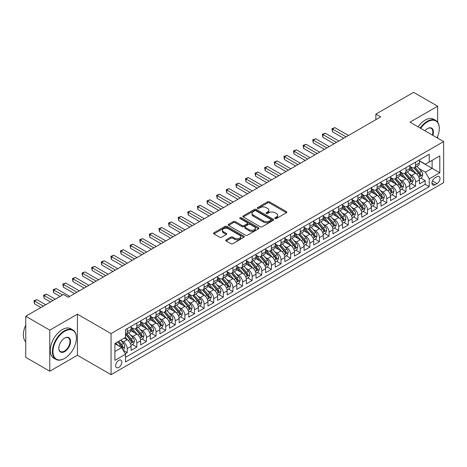 <?xml version="1.0" encoding="UTF-8"?>
<svg xmlns="http://www.w3.org/2000/svg" width="467" height="467" viewBox="0 0 467 467"><rect width="100%" height="100%" fill="white"/><g stroke="black" fill="none" stroke-linecap="round" stroke-linejoin="round"><path stroke-width="0.7" d="M275.075 218.515A0.934 0.537 0 0 0 276.4 218.515L286.423 212.73A1.337 0.771 0 0 0 286.814 212.187A1.337 0.771 0 0 0 286.423 211.639L269.441 201.837A1.337 0.771 0 0 0 267.55 201.837L257.527 207.622A0.934 0.537 0 0 0 257.253 208.002A0.934 0.537 0 0 0 257.527 208.387A0.934 0.537 0 0 0 258.846 208.387L260.142 207.634A4.267 2.463 0 0 1 266.184 207.634L267.597 208.451A4.267 2.463 0 0 1 268.852 210.197A4.267 2.463 0 0 1 267.597 211.942L266.301 212.689A0.934 0.537 0 0 0 266.027 213.069A0.934 0.537 0 0 0 266.301 213.454A0.934 0.537 0 0 0 267.62 213.454L268.922 212.701A4.267 2.463 0 0 1 274.958 212.701L276.376 213.518A4.267 2.463 0 0 1 277.626 215.264A4.267 2.463 0 0 1 276.376 217.009L275.075 217.756A0.934 0.537 0 0 0 274.8 218.136A0.934 0.537 0 0 0 275.075 218.515L275.075 217.756M118.752 367.453A4.349 2.51 120 0 0 121.595 363.624A4.349 2.51 120 0 0 120.93 360.133A4.349 2.51 120 0 0 118.752 360.349A4.349 2.51 120 0 0 115.909 364.184A4.349 2.51 120 0 0 116.575 367.669A4.349 2.51 120 0 0 118.752 367.453M226.133 239.857A1.337 0.771 0 0 0 225.742 240.4A1.337 0.771 0 0 0 226.133 240.949L230.896 243.698A1.337 0.771 0 0 0 232.782 243.698L243.914 237.271A1.337 0.771 0 0 0 244.305 236.728A1.337 0.771 0 0 0 243.914 236.179L226.933 226.378A1.337 0.771 0 0 0 225.047 226.378L213.915 232.805A1.337 0.771 0 0 0 213.524 233.348A1.337 0.771 0 0 0 213.915 233.891L219.671 237.218A1.337 0.771 0 0 0 221.556 237.218L226.32 234.463A1.337 0.771 0 0 0 226.711 233.92A1.337 0.771 0 0 0 226.32 233.377L223.465 231.725A3.567 2.061 0 0 1 222.42 230.272A3.567 2.061 0 0 1 224.621 228.369A3.567 2.061 0 0 1 228.515 228.812L239.694 235.269A3.567 2.061 0 0 1 240.738 236.728A3.567 2.061 0 0 1 238.538 238.631A3.567 2.061 0 0 1 234.644 238.182L232.782 237.108A1.337 0.771 0 0 0 230.896 237.108L226.133 239.857L226.133 240.949M77.417 314.18L49.782 330.134L25.755 316.258L25.755 357.325L49.782 371.201L77.417 355.247L111.064 374.668L111.064 333.601L77.417 314.18L77.417 355.247M437.643 122.196L437.643 106.207L410.008 122.161L443.65 141.583L111.064 333.601M437.643 106.207L413.61 92.332L375.882 114.111L375.882 119.663M25.755 316.258L63.483 294.479L68.287 297.251L380.687 116.89L375.882 114.111M260.242 226.758A1.337 0.771 0 0 0 262.127 226.758L273.259 220.331A1.337 0.771 0 0 0 273.65 219.782A1.337 0.771 0 0 0 273.259 219.239L256.278 209.432A1.337 0.771 0 0 0 254.392 209.432L243.254 215.865A1.337 0.771 0 0 0 242.863 216.408A1.337 0.771 0 0 0 243.254 216.951L260.242 226.758M240.377 218.719A0.934 0.537 0 0 1 241.322 218.854L241.322 217.739L258.59 227.709A1.337 0.771 0 0 1 258.981 228.258A1.337 0.771 0 0 1 258.59 228.801L247.457 235.228A1.337 0.771 0 0 1 245.566 235.228L228.585 225.421L228.585 224.335A1.337 0.771 0 0 0 228.194 224.878A1.337 0.771 0 0 0 228.585 225.421M228.585 224.335L233.348 221.58A1.337 0.771 0 0 1 235.234 221.58L242.122 225.561A1.337 0.771 0 0 0 244.013 225.561L247.171 223.734A1.337 0.771 0 0 0 247.563 223.191A1.337 0.771 0 0 0 247.171 222.642L240.003 218.503A0.934 0.537 0 0 1 239.729 218.124A0.934 0.537 0 0 1 240.307 217.622A0.934 0.537 0 0 1 241.322 217.739M125.214 353.788L127.211 352.638L123.224 350.332M120.953 340.531L123.364 341.926A5.435 3.141 60 0 1 127.211 348.586L131.058 346.368L131.058 350.419L136.825 347.086L132.453 344.564M130.567 334.985L132.978 336.374A5.435 3.141 60 0 1 136.825 343.035L140.666 340.817L140.666 344.868L146.434 341.54L142.061 339.013M140.176 329.433L142.593 330.829A5.435 3.141 60 0 1 146.434 337.489L150.281 335.265L150.281 339.316L156.048 335.989L151.676 333.461M149.79 323.882L152.201 325.277A5.435 3.141 60 0 1 156.048 331.938L159.895 329.72L159.895 333.771L165.662 330.438L161.284 327.916M159.405 318.336L161.815 319.726A5.435 3.141 60 0 1 165.662 326.386L169.503 324.168L169.503 328.219L175.271 324.886L170.899 322.364M169.013 312.785L171.43 314.18A5.435 3.141 60 0 1 175.271 320.835L179.118 318.617L179.118 322.668L184.885 319.34L180.513 316.813M178.627 307.233L181.038 308.629A5.435 3.141 60 0 1 184.885 315.289L188.732 313.071L188.732 317.122L194.5 313.789L190.122 311.267M188.242 301.688L190.653 303.077A5.435 3.141 60 0 1 194.5 309.738L198.341 307.519L198.341 311.571L204.108 308.238L199.736 305.716M197.85 296.136L200.267 297.532A5.435 3.141 60 0 1 204.108 304.186L207.955 301.968L207.955 306.019L213.723 302.692L209.35 300.164M207.465 290.585L209.876 291.98A5.435 3.141 60 0 1 213.723 298.641L217.569 296.417L217.569 300.468L223.337 297.14L218.959 294.613M217.079 285.039L219.49 286.429A5.435 3.141 60 0 1 223.337 293.089L227.178 290.871L227.178 294.922L232.945 291.589L228.573 289.067M226.688 279.488L229.104 280.883A5.435 3.141 60 0 1 232.945 287.538L236.792 285.319L236.792 289.371L242.56 286.043L238.188 283.516M236.302 273.936L238.713 275.332A5.435 3.141 60 0 1 242.56 281.992L246.407 279.768L246.407 283.819L252.174 280.492L247.796 277.964M245.916 268.385L248.327 269.78A5.435 3.141 60 0 1 252.174 276.441L256.015 274.222L256.015 278.274L261.783 274.94L257.41 272.419M255.525 262.839L257.942 264.229A5.435 3.141 60 0 1 261.783 270.889L265.63 268.671L265.63 272.722L271.397 269.395L267.025 266.867M265.139 257.288L267.55 258.683A5.435 3.141 60 0 1 271.397 265.344L275.244 263.119L275.244 267.171L281.011 263.843L276.633 261.316M274.748 251.736L277.164 253.132A5.435 3.141 60 0 1 281.011 259.792L284.852 257.574L284.852 261.625L290.62 258.292L286.248 255.77M284.362 246.191L286.779 247.58A5.435 3.141 60 0 1 290.62 254.241L294.467 252.022L294.467 256.074L300.234 252.746L295.862 250.219M293.976 240.639L296.387 242.034A5.435 3.141 60 0 1 300.234 248.695L304.081 246.471L304.081 250.522L309.849 247.195L305.471 244.667M303.585 235.088L306.002 236.483A5.435 3.141 60 0 1 309.849 243.144L313.69 240.925L313.69 244.977L319.457 241.643L315.085 239.122M313.199 229.542L315.616 230.931A5.435 3.141 60 0 1 319.457 237.592L323.304 235.374L323.304 239.425L329.072 236.092L324.699 233.57M322.814 223.991L325.225 225.386A5.435 3.141 60 0 1 329.072 232.041L332.918 229.822L332.918 233.874L338.686 230.546L334.308 228.019M332.422 218.439L334.839 219.834A5.435 3.141 60 0 1 338.686 226.495L342.527 224.277L342.527 228.328L348.294 224.995L343.922 222.473M342.037 212.894L344.453 214.283A5.435 3.141 60 0 1 348.294 220.944L352.141 218.725L352.141 222.777L357.909 219.443L353.537 216.922M351.651 207.342L354.062 208.737A5.435 3.141 60 0 1 357.909 215.392L361.75 213.174L361.75 217.225L367.517 213.898L363.145 211.37M361.26 201.791L363.676 203.186A5.435 3.141 60 0 1 367.517 209.846L371.364 207.622L371.364 211.674L377.132 208.346L372.759 205.819M370.874 196.239L373.285 197.634A5.435 3.141 60 0 1 377.132 204.295L380.979 202.077L380.979 206.128L386.746 202.795L382.374 200.273M380.488 190.694L382.899 192.089A5.435 3.141 60 0 1 386.746 198.744L390.587 196.525L390.587 200.577L396.355 197.249L391.982 194.721M390.097 185.142L392.513 186.537A5.435 3.141 60 0 1 396.355 193.198L400.201 190.974L400.201 195.025L405.969 191.698L401.597 189.17M399.711 179.591L402.122 180.986A5.435 3.141 60 0 1 405.969 187.646L409.816 185.428L409.816 189.479L415.583 186.146L415.583 182.095A5.435 3.141 -120 0 0 411.736 175.434L409.326 174.045M411.211 183.624L415.583 186.146M131.058 346.368A5.435 3.141 -120 0 0 127.211 339.707L124.327 338.044M140.666 340.817A5.435 3.141 -120 0 0 136.825 334.156L130.877 330.724M150.281 335.265A5.435 3.141 -120 0 0 146.434 328.605L140.491 325.172M159.895 329.72A5.435 3.141 -120 0 0 156.048 323.059L150.105 319.626M169.503 324.168A5.435 3.141 -120 0 0 165.662 317.507L159.714 314.075M179.118 318.617A5.435 3.141 -120 0 0 175.271 311.956L169.328 308.524M188.732 313.071A5.435 3.141 -120 0 0 184.885 306.41L178.943 302.978M198.341 307.519A5.435 3.141 -120 0 0 194.5 300.859L188.551 297.426M207.955 301.968A5.435 3.141 -120 0 0 204.108 295.307L198.166 291.875M217.569 296.417A5.435 3.141 -120 0 0 213.723 289.762L207.78 286.329M227.178 290.871A5.435 3.141 -120 0 0 223.337 284.21L217.388 280.778M236.792 285.319A5.435 3.141 -120 0 0 232.945 278.659L227.003 275.226M246.407 279.768A5.435 3.141 -120 0 0 242.56 273.113L236.617 269.681M256.015 274.222A5.435 3.141 -120 0 0 252.174 267.562L246.226 264.129M265.63 268.671A5.435 3.141 -120 0 0 261.783 262.01L255.84 258.578M275.244 263.119A5.435 3.141 -120 0 0 271.397 256.459L265.454 253.032M284.852 257.574A5.435 3.141 -120 0 0 281.011 250.913L275.063 247.481M294.467 252.022A5.435 3.141 -120 0 0 290.62 245.362L284.677 241.929M304.081 246.471A5.435 3.141 -120 0 0 300.234 239.81L294.292 236.378M313.69 240.925A5.435 3.141 -120 0 0 309.849 234.265L303.9 230.832M323.304 235.374A5.435 3.141 -120 0 0 319.457 228.713L313.515 225.281M332.918 229.822A5.435 3.141 -120 0 0 329.072 223.162L323.129 219.729M342.527 224.277A5.435 3.141 -120 0 0 338.686 217.616L332.738 214.184M352.141 218.725A5.435 3.141 -120 0 0 348.294 212.065L342.352 208.632M361.75 213.174A5.435 3.141 -120 0 0 357.909 206.513L351.96 203.081M371.364 207.622A5.435 3.141 -120 0 0 367.517 200.968L361.575 197.535M380.979 202.077A5.435 3.141 -120 0 0 377.132 195.416L371.189 191.984M390.587 196.525A5.435 3.141 -120 0 0 386.746 189.865L380.798 186.432M400.201 190.974A5.435 3.141 -120 0 0 396.355 184.319L390.412 180.887M409.816 185.428A5.435 3.141 -120 0 0 405.969 178.768L400.026 175.335M437.019 176.713L434.905 177.933A4.215 2.434 120 0 0 432.15 181.645A4.215 2.434 120 0 0 432.798 185.025A4.215 2.434 120 0 0 434.905 184.815L437.019 183.595A4.215 2.434 120 0 0 439.768 179.883A4.215 2.434 120 0 0 439.126 176.503A4.215 2.434 120 0 0 437.019 176.713M111.064 374.668L443.65 182.65L443.65 141.583M114.905 351.47L121.636 347.588L125.483 354.249L125.483 362.018L429.231 186.648L429.231 178.879L425.384 172.218L418.934 168.494M125.483 354.249L114.905 360.349L114.905 343.478L125.483 337.372L125.483 329.603L429.231 154.238L429.231 162.008L439.803 155.902L439.803 172.772L429.231 178.879M131.058 327.274L132.978 328.383A5.435 3.141 60 0 0 135.699 328.657L139.545 326.433A5.435 3.141 -120 0 0 140.666 323.946L140.666 320.835M140.666 321.728L142.593 322.837A5.435 3.141 60 0 0 145.307 323.106L149.154 320.887A5.435 3.141 -120 0 0 150.281 318.395L150.281 315.289M150.281 316.177L152.201 317.286A5.435 3.141 60 0 0 154.921 317.554L158.768 315.336A5.435 3.141 -120 0 0 159.895 312.843L159.895 309.738M159.895 310.625L161.815 311.734A5.435 3.141 60 0 0 164.536 312.003L168.377 309.784A5.435 3.141 -120 0 0 169.503 307.298L169.503 304.186M169.503 305.074L171.43 306.189A5.435 3.141 60 0 0 174.144 306.457L177.991 304.233A5.435 3.141 -120 0 0 179.118 301.746L179.118 298.641M179.118 299.528L181.038 300.637A5.435 3.141 60 0 0 183.759 300.906L187.606 298.687A5.435 3.141 -120 0 0 188.732 296.195L188.732 293.089M188.732 293.976L190.653 295.086A5.435 3.141 60 0 0 193.373 295.354L197.214 293.136A5.435 3.141 -120 0 0 198.341 290.649L198.341 287.538M198.341 288.425L200.267 289.54A5.435 3.141 60 0 0 202.982 289.809L206.828 287.584A5.435 3.141 -120 0 0 207.955 285.098L207.955 281.992M207.955 282.879L209.876 283.989A5.435 3.141 60 0 0 212.596 284.257L216.443 282.039A5.435 3.141 -120 0 0 217.569 279.546L217.569 276.441M217.569 277.328L219.49 278.437A5.435 3.141 60 0 0 222.21 278.706L226.051 276.487A5.435 3.141 -120 0 0 227.178 274.001L227.178 270.889M227.178 271.776L229.104 272.886A5.435 3.141 60 0 0 231.819 273.16L235.666 270.936A5.435 3.141 -120 0 0 236.792 268.449L236.792 265.344M236.792 266.231L238.713 267.34A5.435 3.141 60 0 0 241.433 267.609L245.28 265.39A5.435 3.141 -120 0 0 246.407 262.898L246.407 259.792M246.407 260.679L248.327 261.789A5.435 3.141 60 0 0 251.048 262.057L254.889 259.839A5.435 3.141 -120 0 0 256.015 257.352L256.015 254.241M256.015 255.128L257.942 256.237A5.435 3.141 60 0 0 260.656 256.511L264.503 254.287A5.435 3.141 -120 0 0 265.63 251.801L265.63 248.689M265.63 249.582L267.55 250.691A5.435 3.141 60 0 0 270.27 250.96L274.117 248.742A5.435 3.141 -120 0 0 275.244 246.249L275.244 243.144M275.244 244.031L277.164 245.14A5.435 3.141 60 0 0 279.885 245.408L283.726 243.19A5.435 3.141 -120 0 0 284.852 240.698L284.852 237.592M284.852 238.479L286.779 239.589A5.435 3.141 60 0 0 289.493 239.863L293.34 237.639A5.435 3.141 -120 0 0 294.467 235.152L294.467 232.041M294.467 232.934L296.387 234.043A5.435 3.141 60 0 0 299.108 234.311L302.955 232.093A5.435 3.141 -120 0 0 304.081 229.601L304.081 226.495M304.081 227.382L306.002 228.491A5.435 3.141 60 0 0 308.722 228.76L312.563 226.542A5.435 3.141 -120 0 0 313.69 224.049L313.69 220.944M313.69 221.831L315.616 222.94A5.435 3.141 60 0 0 318.331 223.208L322.177 220.99A5.435 3.141 -120 0 0 323.304 218.503L323.304 215.392M323.304 216.279L325.225 217.394A5.435 3.141 60 0 0 327.945 217.663L331.792 215.439A5.435 3.141 -120 0 0 332.918 212.952L332.918 209.846M332.918 210.734L334.839 211.843A5.435 3.141 60 0 0 337.559 212.111L341.4 209.893A5.435 3.141 -120 0 0 342.527 207.401L342.527 204.295M342.527 205.182L344.453 206.291A5.435 3.141 60 0 0 347.168 206.56L351.015 204.342A5.435 3.141 -120 0 0 352.141 201.855L352.141 198.744M352.141 199.631L354.062 200.746A5.435 3.141 60 0 0 356.782 201.014L360.629 198.79A5.435 3.141 -120 0 0 361.75 196.303L361.75 193.198M361.75 194.085L363.676 195.194A5.435 3.141 60 0 0 366.397 195.463L370.238 193.245A5.435 3.141 -120 0 0 371.364 190.752L371.364 187.646M371.364 188.534L373.285 189.643A5.435 3.141 60 0 0 376.005 189.911L379.852 187.693A5.435 3.141 -120 0 0 380.979 185.206L380.979 182.095M380.979 182.982L382.899 184.091A5.435 3.141 60 0 0 385.619 184.366L389.466 182.142A5.435 3.141 -120 0 0 390.587 179.655L390.587 176.549M390.587 177.437L392.513 178.546A5.435 3.141 60 0 0 395.234 178.814L399.075 176.596A5.435 3.141 -120 0 0 400.201 174.103L400.201 170.998M400.201 171.885L402.122 172.994A5.435 3.141 60 0 0 404.842 173.263L408.689 171.045A5.435 3.141 -120 0 0 409.816 168.558L409.816 165.446M125.483 357.354L425.192 184.319L425.192 180.601L419.424 183.928L419.424 179.877A5.435 3.141 -120 0 0 415.583 173.216L409.635 169.784M409.816 166.334L411.736 167.443A5.435 3.141 -120 0 0 414.457 167.717A5.435 3.141 -120 0 0 415.583 165.225L415.583 162.119M414.457 167.717L418.304 165.493A5.435 3.141 -120 0 0 419.424 163.006L419.424 159.895M127.211 328.605L127.211 331.716A5.435 3.141 60 0 1 126.084 334.203A5.435 3.141 60 0 1 125.483 334.425M126.084 334.203L129.931 331.984A5.435 3.141 -120 0 0 131.058 329.492L131.058 326.386M136.825 323.059L136.825 326.164A5.435 3.141 60 0 1 135.699 328.657M146.434 317.507L146.434 320.613A5.435 3.141 60 0 1 145.307 323.106M156.048 311.956L156.048 315.067A5.435 3.141 60 0 1 154.921 317.554M165.662 306.41L165.662 309.516A5.435 3.141 60 0 1 164.536 312.003M175.271 300.859L175.271 303.964A5.435 3.141 60 0 1 174.144 306.457M184.885 295.307L184.885 298.419A5.435 3.141 60 0 1 183.759 300.906M194.5 289.762L194.5 292.867A5.435 3.141 60 0 1 193.373 295.354M204.108 284.21L204.108 287.316A5.435 3.141 60 0 1 202.982 289.809M213.723 278.659L213.723 281.77A5.435 3.141 60 0 1 212.596 284.257M223.337 273.107L223.337 276.219A5.435 3.141 60 0 1 222.21 278.706M232.945 267.562L232.945 270.667A5.435 3.141 60 0 1 231.819 273.16M242.56 262.01L242.56 265.122A5.435 3.141 60 0 1 241.433 267.609M252.174 256.459L252.174 259.57A5.435 3.141 60 0 1 251.048 262.057M261.783 250.913L261.783 254.019A5.435 3.141 60 0 1 260.656 256.511M271.397 245.362L271.397 248.467A5.435 3.141 60 0 1 270.27 250.96M281.011 239.81L281.011 242.922A5.435 3.141 60 0 1 279.885 245.408M290.62 234.265L290.62 237.37A5.435 3.141 60 0 1 289.493 239.863M300.234 228.713L300.234 231.819A5.435 3.141 60 0 1 299.108 234.311M309.849 223.162L309.849 226.273A5.435 3.141 60 0 1 308.722 228.76M319.457 217.616L319.457 220.722A5.435 3.141 60 0 1 318.331 223.208M329.072 212.065L329.072 215.17A5.435 3.141 60 0 1 327.945 217.663M338.686 206.513L338.686 209.625A5.435 3.141 60 0 1 337.559 212.111M348.294 200.968L348.294 204.073A5.435 3.141 60 0 1 347.168 206.56M357.909 195.416L357.909 198.522A5.435 3.141 60 0 1 356.782 201.014M367.517 189.865L367.517 192.976A5.435 3.141 60 0 1 366.397 195.463M377.132 184.313L377.132 187.425A5.435 3.141 60 0 1 376.005 189.911M386.746 178.768L386.746 181.873A5.435 3.141 60 0 1 385.619 184.366M396.355 173.216L396.355 176.328A5.435 3.141 60 0 1 395.234 178.814M405.969 167.665L405.969 170.776A5.435 3.141 60 0 1 404.842 173.263M405.969 187.646L405.969 191.698M396.355 193.198L396.355 197.249M386.746 198.744L386.746 202.795M377.132 204.295L377.132 208.346M367.517 209.846L367.517 213.898M357.909 215.392L357.909 219.443M348.294 220.944L348.294 224.995M338.686 226.495L338.686 230.546M329.072 232.041L329.072 236.092M319.457 237.592L319.457 241.643M309.849 243.144L309.849 247.195M300.234 248.695L300.234 252.746M290.62 254.241L290.62 258.292M281.011 259.792L281.011 263.843M271.397 265.344L271.397 269.395M261.783 270.889L261.783 274.94M252.174 276.441L252.174 280.492M242.56 281.992L242.56 286.043M232.945 287.538L232.945 291.589M223.337 293.089L223.337 297.14M213.723 298.641L213.723 302.692M204.108 304.186L204.108 308.238M194.5 309.738L194.5 313.789M184.885 315.289L184.885 319.34M175.271 320.835L175.271 324.886M165.662 326.386L165.662 330.438M156.048 331.938L156.048 335.989M146.434 337.489L146.434 341.54M136.825 343.035L136.825 347.086M127.211 348.586L127.211 352.638M121.636 347.588L114.905 343.7M425.384 172.218L432.115 168.336L432.115 160.344L439.803 155.902M419.424 161.01L439.803 172.772M419.424 160.788L425.384 164.226L429.231 162.008M437.643 138.115L437.643 136.411M49.782 330.134L49.782 371.201M420.82 178.073L425.192 180.601M425.192 184.319L429.231 186.648M275.448 218.649L276.376 218.118A4.267 2.463 0 0 0 277.626 216.373L277.626 215.264M268.852 210.197L268.852 211.306A4.267 2.463 0 0 1 267.597 213.051L266.675 213.582M286.405 212.742L269.441 202.947A1.337 0.771 0 0 0 267.55 202.947L257.901 208.516M273.259 219.239L273.259 220.331L256.278 210.547A1.337 0.771 0 0 0 254.392 210.547L243.272 216.962M270.901 220.167A0.934 0.537 0 0 0 271.175 219.782A0.934 0.537 0 0 0 270.901 219.402L255.992 210.798A0.934 0.537 0 0 0 254.673 210.798L253.307 211.586A4.267 2.463 0 0 0 252.052 213.331A4.267 2.463 0 0 0 253.307 215.071L263.493 220.955A4.267 2.463 0 0 0 269.535 220.955L270.901 220.167L270.901 221.276A0.934 0.537 0 0 0 271.175 220.897L271.175 219.782M252.052 213.331L252.052 214.441A4.267 2.463 0 0 0 253.307 216.18L253.307 215.071M270.901 221.276L269.535 222.064A4.267 2.463 0 0 1 263.493 222.064L253.307 216.18M228.602 225.433L233.348 222.695L233.348 221.58M247.563 223.191L247.563 224.3A1.337 0.771 0 0 1 247.171 224.843L244.013 226.67A1.337 0.771 0 0 1 242.122 226.67L235.234 222.695A1.337 0.771 0 0 0 233.348 222.695M241.322 218.854L258.572 228.812M249.273 229.682A3.567 2.061 0 0 0 253.161 230.132A3.567 2.061 0 0 0 255.367 228.229A3.567 2.061 0 0 0 254.317 226.769L250.382 224.499A1.337 0.771 0 0 0 248.491 224.499L245.333 226.32A1.337 0.771 0 0 0 244.942 226.869A1.337 0.771 0 0 0 245.333 227.411L249.273 229.682L249.273 230.797A3.567 2.061 0 0 0 253.161 231.241A3.567 2.061 0 0 0 255.367 229.338L255.367 228.229M244.942 226.869L244.942 227.978A1.337 0.771 0 0 0 245.333 228.521L245.333 227.411M249.273 230.797L245.333 228.521M240.738 236.728L240.738 237.837A3.567 2.061 0 0 1 238.538 239.74A3.567 2.061 0 0 1 234.644 239.291L232.782 238.217A1.337 0.771 0 0 0 230.896 238.217L226.151 240.96M222.42 230.272L222.42 231.381A3.567 2.061 0 0 0 223.465 232.84L223.465 231.725M226.302 234.475L223.465 232.84M243.897 237.283L226.933 227.487A1.337 0.771 0 0 0 225.047 227.487L213.933 233.903M419.348 178.925L421.829 177.489L422.793 174.716A3.602 2.078 -120 0 0 421.386 171.331L416.996 166.246M416.115 173.566L410.907 167.536A10.397 6.007 -120 0 0 409.816 166.392M413.26 171.874L410.347 168.505A8.634 4.985 -120 0 0 409.816 167.922M348.487 135.477L334.886 127.625L332.481 129.015L332.481 131.787L343.683 138.255M413.966 167.91L418.409 173.053A3.602 2.078 60 0 1 419.693 175.534C420.236 176.257 420.621 176.036 420.849 174.868A3.602 2.078 -120 0 0 419.564 172.387L415.169 167.303M414.229 167.828L418.998 173.35A1.833 1.062 60 0 1 419.465 174.068L420.849 174.868M419.693 175.534L419.956 175.96M332.481 131.787L331.955 128.711L346.082 136.866M331.955 128.711L334.886 127.625M437.059 137.777A16.584 9.573 120 0 0 439.278 128.571A16.584 9.573 120 0 0 427.55 121.799A16.584 9.573 120 0 0 420.685 128.326M420.189 128.04A16.993 9.813 -60 0 1 427.258 121.297A16.993 9.813 -60 0 1 435.758 120.457A16.993 9.813 -60 0 1 439.278 128.238A16.993 9.813 -60 0 1 439.278 128.407M424.941 130.783A8.295 4.787 -60 0 1 427.55 128.571L427.55 128.571A8.295 4.787 -60 0 1 432.798 135.319M418.076 126.82A16.993 9.813 -60 0 1 425.145 120.077A16.993 9.813 -60 0 1 433.645 119.237L435.758 120.457M432.296 135.027A7.886 4.553 120 0 0 431.204 128.343A7.886 4.553 120 0 0 427.404 128.659M64.393 358.545L64.685 358.382A16.584 9.573 120 0 0 76.413 338.067A16.584 9.573 120 0 0 64.685 331.296A16.584 9.573 120 0 0 52.958 351.61A16.584 9.573 120 0 0 64.685 358.382L64.393 358.545A16.993 9.813 -60 0 1 55.9 359.392A16.993 9.813 -60 0 1 53.296 345.773A16.993 9.813 -60 0 1 64.393 330.799A16.993 9.813 -60 0 1 72.893 329.959A16.993 9.813 -60 0 1 76.413 337.734A16.993 9.813 -60 0 1 76.407 337.904M64.685 351.61A8.295 4.787 -60 0 1 58.819 348.224A8.295 4.787 -60 0 1 64.685 338.067L64.685 338.067A8.295 4.787 -60 0 1 70.546 341.453A8.295 4.787 -60 0 1 64.685 351.61M58.819 348.055A7.886 4.553 120 0 0 60.453 351.499A7.886 4.553 120 0 0 64.393 351.108A7.886 4.553 120 0 0 69.548 344.161A7.886 4.553 120 0 0 68.34 337.845A7.886 4.553 120 0 0 64.539 338.155M55.9 359.392L53.787 358.166A16.993 9.813 -60 0 1 51.177 344.553A16.993 9.813 -60 0 1 62.28 329.579A16.993 9.813 -60 0 1 70.774 328.739L72.893 329.959M25.755 341.786A16.993 9.813 -60 0 1 25.755 325.137M409.734 184.477L412.215 183.041L413.178 180.268A3.602 2.078 -120 0 0 411.777 176.882L407.382 171.798M406.506 179.118L401.293 173.088A10.397 6.007 -120 0 0 400.201 171.944M403.646 177.425L400.733 174.051A8.634 4.985 -120 0 0 400.201 173.473M338.873 141.028L325.271 133.177L322.872 134.566L322.872 137.339L334.068 143.807M404.352 173.461L408.794 178.604A3.602 2.078 60 0 1 410.079 181.085C410.621 181.809 411.007 181.587 411.234 180.42A3.602 2.078 -120 0 0 409.95 177.939L405.56 172.854M404.615 173.374L409.39 178.902A1.833 1.062 60 0 1 409.851 179.62L411.234 180.42M410.079 181.085L410.341 181.511M322.872 137.339L322.341 134.257L336.474 142.417M322.341 134.257L325.271 133.177M400.12 190.022L402.607 188.592L403.564 185.813A3.602 2.078 -120 0 0 402.163 182.434L397.773 177.349M396.892 184.669L391.685 178.639A10.397 6.007 -120 0 0 390.587 177.495M394.037 182.976L391.124 179.602A8.634 4.985 -120 0 0 390.587 179.024M329.264 146.58L315.663 138.728L313.258 140.112L313.258 142.89L324.454 149.352M394.743 179.007L399.186 184.15A3.602 2.078 60 0 1 400.47 186.637C401.007 187.36 401.392 187.139 401.62 185.971A3.602 2.078 -120 0 0 400.336 183.484L395.946 178.4M395 178.925L399.775 184.453A1.833 1.062 60 0 1 400.237 185.171L401.62 185.971M400.47 186.637L400.733 187.063M313.258 142.89L312.732 139.808L326.859 147.969M312.732 139.808L315.663 138.728M390.511 195.574L392.992 194.138L393.955 191.365A3.602 2.078 -120 0 0 392.549 187.979L388.159 182.895M387.277 190.215L382.07 184.185A10.397 6.007 -120 0 0 380.979 183.046M384.423 188.528L381.51 185.154A8.634 4.985 -120 0 0 380.979 184.57M319.65 152.131L306.048 144.274L303.643 145.663L303.643 148.436L314.846 154.904M385.129 184.558L389.571 189.701A3.602 2.078 60 0 1 390.856 192.182C391.399 192.906 391.784 192.684 392.011 191.517A3.602 2.078 -120 0 0 390.727 189.036L386.332 183.951M385.392 184.477L390.161 189.999A1.833 1.062 60 0 1 390.628 190.717L392.011 191.517M390.856 192.182L391.118 192.608M303.643 148.436L303.118 145.36L317.245 153.515M303.118 145.36L306.048 144.274M380.897 201.125L383.378 199.689L384.341 196.916A3.602 2.078 -120 0 0 382.94 193.531L378.544 188.446M377.669 195.766L372.456 189.736A10.397 6.007 -120 0 0 371.364 188.592M374.808 194.074L371.895 190.699A8.634 4.985 -120 0 0 371.364 190.122M310.035 157.677L296.434 149.825L294.035 151.215L294.035 153.987L305.231 160.455M375.515 190.11L379.957 195.253A3.602 2.078 60 0 1 381.241 197.734C381.784 198.457 382.169 198.236 382.397 197.068A3.602 2.078 -120 0 0 381.113 194.587L376.723 189.503M375.777 190.022L380.552 195.55A1.833 1.062 60 0 1 381.014 196.268L382.397 197.068M381.241 197.734L381.504 198.16M294.035 153.987L293.504 150.905L307.636 159.066M293.504 150.905L296.434 149.825M371.283 206.671L373.769 205.241L374.727 202.462A3.602 2.078 -120 0 0 373.326 199.082L368.936 193.998M368.054 201.318L362.847 195.288A10.397 6.007 -120 0 0 361.75 194.144M365.2 199.625L362.287 196.251A8.634 4.985 -120 0 0 361.75 195.673M300.427 163.228L286.826 155.377L284.421 156.76L284.421 159.539L295.617 166.001M365.906 195.655L370.349 200.804A3.602 2.078 60 0 1 371.633 203.285C372.17 204.009 372.555 203.787 372.783 202.62A3.602 2.078 -120 0 0 371.498 200.133L367.109 195.048M366.163 195.574L370.938 201.102A1.833 1.062 60 0 1 371.399 201.82L372.783 202.62M371.633 203.285L371.895 203.711M284.421 159.539L283.895 156.457L298.022 164.618M283.895 156.457L286.826 155.377M361.674 212.222L364.155 210.786L365.118 208.013A3.602 2.078 -120 0 0 363.711 204.634L359.321 199.543M358.44 206.869L353.233 200.833A10.397 6.007 -120 0 0 352.141 199.695M355.585 205.176L352.673 201.802A8.634 4.985 -120 0 0 352.141 201.219M290.813 168.78L277.211 160.922L274.812 162.312L274.812 165.084L286.008 171.552M356.292 201.207L360.734 206.35A3.602 2.078 60 0 1 362.018 208.831C362.561 209.555 362.947 209.333 363.174 208.165A3.602 2.078 -120 0 0 361.89 205.684L357.494 200.6M356.554 201.125L361.324 206.648A1.833 1.062 60 0 1 361.791 207.366L363.174 208.165M362.018 208.831L362.281 209.257M274.812 165.084L274.281 162.008L288.408 170.163M274.281 162.008L277.211 160.922M352.06 217.774L354.546 216.338L355.504 213.565A3.602 2.078 -120 0 0 354.103 210.179L349.707 205.095M348.831 212.415L343.619 206.385A10.397 6.007 -120 0 0 342.527 205.241M345.971 210.722L343.058 207.348A8.634 4.985 -120 0 0 342.527 206.77M281.198 174.325L267.603 166.474L265.198 167.863L265.198 170.636L276.394 177.104M346.677 206.758L351.12 211.901A3.602 2.078 60 0 1 352.404 214.382C352.947 215.106 353.332 214.884 353.56 213.717A3.602 2.078 -120 0 0 352.276 211.236L347.886 206.151M346.94 206.671L351.715 212.199A1.833 1.062 60 0 1 352.176 212.917L353.56 213.717M352.404 214.382L352.667 214.808M265.198 170.636L264.666 167.554L278.799 175.715M264.666 167.554L267.603 166.474M342.445 223.319L344.932 221.889L345.889 219.111A3.602 2.078 -120 0 0 344.488 215.731L340.099 210.646M339.217 217.966L334.01 211.936A10.397 6.007 -120 0 0 332.918 210.792M336.363 216.274L333.45 212.899A8.634 4.985 -120 0 0 332.918 212.322M271.59 179.877L257.988 172.025L255.583 173.409L255.583 176.187L266.78 182.65M337.069 212.31L341.511 217.453A3.602 2.078 60 0 1 342.796 219.934C343.333 220.657 343.718 220.436 343.946 219.268A3.602 2.078 -120 0 0 342.661 216.787L338.271 211.697M337.326 212.222L342.101 217.75A1.833 1.062 60 0 1 342.562 218.468L343.946 219.268M342.796 219.934L343.058 220.36M255.583 176.187L255.058 173.105L269.185 181.266M255.058 173.105L257.988 172.025M332.837 228.871L335.318 227.435L336.281 224.662A3.602 2.078 -120 0 0 334.874 221.282L330.484 216.198M329.603 223.518L324.396 217.488A10.397 6.007 -120 0 0 323.304 216.344M326.748 221.825L323.835 218.451A8.634 4.985 -120 0 0 323.304 217.873M261.975 185.428L248.374 177.571L245.975 178.96L245.975 181.733L257.171 188.201M327.455 217.855L331.897 222.998A3.602 2.078 60 0 1 333.181 225.479C333.724 226.203 334.109 225.981 334.337 224.814A3.602 2.078 -120 0 0 333.053 222.333L328.657 217.248M327.717 217.774L332.486 223.302A1.833 1.062 60 0 1 332.953 224.02L334.337 224.814M333.181 225.479L333.444 225.911M245.975 181.733L245.444 178.657L259.57 186.812M245.444 178.657L248.374 177.571M323.222 234.422L325.709 232.986L326.666 230.213A3.602 2.078 -120 0 0 325.266 226.828L320.87 221.743M319.994 229.063L314.781 223.033A10.397 6.007 -120 0 0 313.69 221.889M317.134 227.371L314.221 224.002A8.634 4.985 -120 0 0 313.69 223.419M252.361 190.974L238.765 183.122L236.36 184.512L236.36 187.285L247.557 193.752M317.84 223.407L322.283 228.55A3.602 2.078 60 0 1 323.567 231.031C324.11 231.755 324.495 231.533 324.723 230.365A3.602 2.078 -120 0 0 323.438 227.884L319.049 222.8M318.103 223.325L322.878 228.848A1.833 1.062 60 0 1 323.339 229.566L324.723 230.365M323.567 231.031L323.829 231.457M236.36 187.285L235.829 184.208L249.962 192.363M235.829 184.208L238.765 183.122M313.608 239.968L316.095 238.538L317.052 235.759A3.602 2.078 -120 0 0 315.651 232.379L311.261 227.295M310.38 234.615L305.173 228.585A10.397 6.007 -120 0 0 304.081 227.441M307.525 232.922L304.612 229.548A8.634 4.985 -120 0 0 304.081 228.97M242.752 196.525L229.151 188.674L226.746 190.063L226.746 192.836L237.948 199.298M308.232 228.958L312.674 234.101A3.602 2.078 60 0 1 313.958 236.582C314.495 237.306 314.881 237.084 315.108 235.917A3.602 2.078 -120 0 0 313.824 233.436L309.434 228.351M308.489 228.871L313.264 234.399A1.833 1.062 60 0 1 313.725 235.117L315.108 235.917M313.958 236.582L314.221 237.008M226.746 192.836L226.221 189.754L240.347 197.915M226.221 189.754L229.151 188.674M303.999 245.519L306.48 244.083L307.444 241.311A3.602 2.078 -120 0 0 306.043 237.931L301.647 232.846M300.766 240.166L295.558 234.136A10.397 6.007 -120 0 0 294.467 232.992M297.911 238.474L294.998 235.099A8.634 4.985 -120 0 0 294.467 234.522M233.138 202.077L219.537 194.225L217.137 195.609L217.137 198.387L228.334 204.85M298.617 234.504L303.06 239.647A3.602 2.078 60 0 1 304.344 242.128C304.887 242.858 305.272 242.636 305.5 241.462A3.602 2.078 -120 0 0 304.215 238.981L299.82 233.897M298.88 234.422L303.655 239.95A1.833 1.062 60 0 1 304.116 240.668L305.5 241.462M304.344 242.128L304.607 242.56M217.137 198.387L216.606 195.305L230.739 203.46M216.606 195.305L219.537 194.225M294.385 251.071L296.872 249.635L297.829 246.862A3.602 2.078 -120 0 0 296.428 243.476L292.038 238.392M291.157 245.712L285.95 239.682A10.397 6.007 -120 0 0 284.852 238.538M288.297 244.019L285.384 240.651A8.634 4.985 -120 0 0 284.852 240.067M223.53 207.622L209.928 199.771L207.523 201.16L207.523 203.933L218.719 210.401M289.003 240.056L293.445 245.198A3.602 2.078 60 0 1 294.73 247.679C295.272 248.403 295.658 248.181 295.885 247.014A3.602 2.078 -120 0 0 294.601 244.533L290.211 239.448M289.266 239.974L294.041 245.496A1.833 1.062 60 0 1 294.502 246.214L295.885 247.014M294.73 247.679L294.992 248.105M207.523 203.933L206.992 200.857L221.125 209.012M206.992 200.857L209.928 199.771M284.771 256.622L287.258 255.186L288.221 252.408A3.602 2.078 -120 0 0 286.814 249.028L282.424 243.943M281.543 251.264L276.336 245.233A10.397 6.007 -120 0 0 275.244 244.089M278.688 249.571L275.775 246.197A8.634 4.985 -120 0 0 275.244 245.619M213.915 213.174L200.314 205.322L197.909 206.712L197.909 209.485L209.111 215.947M279.394 245.607L283.837 250.75A3.602 2.078 60 0 1 285.121 253.231C285.664 253.955 286.043 253.733 286.271 252.565A3.602 2.078 -120 0 0 284.987 250.084L280.597 245M279.657 245.519L284.426 251.048A1.833 1.062 60 0 1 284.888 251.766L286.271 252.565M285.121 253.231L285.384 253.657M197.909 209.485L197.383 206.402L211.51 214.563M197.383 206.402L200.314 205.322M275.162 262.168L277.643 260.738L278.606 257.959A3.602 2.078 -120 0 0 277.205 254.579L272.81 249.495M271.928 256.815L266.721 250.785A10.397 6.007 -120 0 0 265.63 249.641M269.074 255.122L266.161 251.748A8.634 4.985 -120 0 0 265.63 251.17M204.301 218.725L190.699 210.874L188.3 212.257L188.3 215.036L199.497 221.498M269.78 251.153L274.222 256.295A3.602 2.078 60 0 1 275.507 258.782C276.05 259.506 276.435 259.284 276.662 258.111A3.602 2.078 -120 0 0 275.378 255.63L270.983 250.545M270.043 251.071L274.818 256.599A1.833 1.062 60 0 1 275.279 257.317L276.662 258.111M275.507 258.782L275.769 259.208M188.3 215.036L187.769 211.954L201.902 220.109M187.769 211.954L190.699 210.874M265.548 267.719L268.035 266.283L268.992 263.511A3.602 2.078 -120 0 0 267.591 260.125L263.201 255.04M262.32 262.361L257.113 256.33A10.397 6.007 -120 0 0 256.015 255.186M259.459 260.668L256.546 257.299A8.634 4.985 -120 0 0 256.015 256.716M194.692 224.271L181.091 216.419L178.686 217.809L178.686 220.582L189.882 227.05M260.166 256.704L264.608 261.847A3.602 2.078 60 0 1 265.892 264.328C266.435 265.052 266.82 264.83 267.048 263.662A3.602 2.078 -120 0 0 265.764 261.181L261.374 256.097M260.428 256.622L265.203 262.145A1.833 1.062 60 0 1 265.665 262.863L267.048 263.662M265.892 264.328L266.155 264.754M178.686 220.582L178.155 217.505L192.287 225.66M178.155 217.505L181.091 216.419M255.934 273.271L258.42 271.835L259.383 269.062A3.602 2.078 -120 0 0 257.977 265.676L253.587 260.592M252.705 267.912L247.498 261.882A10.397 6.007 -120 0 0 246.407 260.738M249.851 266.219L246.938 262.845A8.634 4.985 -120 0 0 246.407 262.267M185.078 229.822L171.477 221.971L169.072 223.36L169.072 226.133L180.274 232.601M250.557 262.256L255 267.398A3.602 2.078 60 0 1 256.284 269.879C256.827 270.603 257.206 270.381 257.434 269.214A3.602 2.078 -120 0 0 256.149 266.733L251.76 261.648M250.82 262.168L255.589 267.696A1.833 1.062 60 0 1 256.05 268.414L257.434 269.214M256.284 269.879L256.546 270.305M169.072 226.133L168.546 223.051L182.673 231.212M168.546 223.051L171.477 221.971M246.325 278.817L248.806 277.386L249.769 274.608A3.602 2.078 -120 0 0 248.368 271.228L243.972 266.143M243.091 273.464L237.884 267.433A10.397 6.007 -120 0 0 236.792 266.289M240.236 271.771L237.324 268.397A8.634 4.985 -120 0 0 236.792 267.819M175.464 235.374L161.862 227.522L159.463 228.906L159.463 231.685L170.659 238.147M240.943 267.801L245.385 272.944A3.602 2.078 60 0 1 246.669 275.431C247.212 276.155 247.598 275.933 247.825 274.765A3.602 2.078 -120 0 0 246.541 272.279L242.145 267.194M241.206 267.719L245.981 273.248A1.833 1.062 60 0 1 246.442 273.966L247.825 274.765M246.669 275.431L246.932 275.857M159.463 231.685L158.932 228.602L173.064 236.763M158.932 228.602L161.862 227.522M236.711 284.368L239.197 282.932L240.155 280.159A3.602 2.078 -120 0 0 238.754 276.773L234.364 271.689M233.482 279.009L228.275 272.979A10.397 6.007 -120 0 0 227.178 271.841M230.622 277.322L227.709 273.948A8.634 4.985 -120 0 0 227.178 273.364M165.855 240.925L152.254 233.068L149.849 234.457L149.849 237.23L161.045 243.698M231.328 273.353L235.771 278.495A3.602 2.078 60 0 1 237.055 280.976C237.598 281.7 237.983 281.478 238.211 280.311A3.602 2.078 -120 0 0 236.927 277.83L232.537 272.746M231.591 273.271L236.366 278.793A1.833 1.062 60 0 1 236.827 279.511L238.211 280.311M237.055 280.976L237.318 281.403M149.849 237.23L149.317 234.154L163.45 242.309M149.317 234.154L152.254 233.068M227.096 289.919L229.583 288.483L230.546 285.711A3.602 2.078 -120 0 0 229.139 282.325L224.75 277.24M223.868 284.561L218.661 278.53A10.397 6.007 -120 0 0 217.569 277.386M221.014 282.868L218.101 279.494A8.634 4.985 -120 0 0 217.569 278.916M156.241 246.471L142.639 238.619L140.234 240.009L140.234 242.782L151.436 249.25M221.72 278.904L226.162 284.047A3.602 2.078 60 0 1 227.447 286.528C227.989 287.252 228.369 287.03 228.597 285.862A3.602 2.078 -120 0 0 227.312 283.381L222.922 278.297M221.983 278.817L226.752 284.345A1.833 1.062 60 0 1 227.213 285.063L228.597 285.862M227.447 286.528L227.709 286.954M140.234 242.782L139.709 239.699L153.836 247.86M139.709 239.699L142.639 238.619M217.488 295.465L219.969 294.035L220.932 291.256A3.602 2.078 -120 0 0 219.531 287.876L215.135 282.792M214.26 290.112L209.047 284.082A10.397 6.007 -120 0 0 207.955 282.938M211.399 288.419L208.486 285.045A8.634 4.985 -120 0 0 207.955 284.467M146.626 252.022L133.025 244.171L130.626 245.554L130.626 248.333L141.822 254.795M212.106 284.45L216.548 289.598A3.602 2.078 60 0 1 217.832 292.079C218.375 292.803 218.76 292.581 218.988 291.414A3.602 2.078 -120 0 0 217.704 288.927L213.308 283.843M212.368 284.368L217.143 289.896A1.833 1.062 60 0 1 217.604 290.614L218.988 291.414M217.832 292.079L218.095 292.505M130.626 248.333L130.095 245.251L144.227 253.412M130.095 245.251L133.025 244.171M207.873 301.017L210.36 299.581L211.317 296.808A3.602 2.078 -120 0 0 209.917 293.428L205.527 288.337M204.645 295.664L199.438 289.628A10.397 6.007 -120 0 0 198.341 288.489M201.791 293.971L198.872 290.597A8.634 4.985 -120 0 0 198.341 290.013M137.018 257.574L123.416 249.717L121.011 251.106L121.011 253.879L132.208 260.347M202.497 290.001L206.934 295.144A3.602 2.078 60 0 1 208.224 297.625C208.761 298.349 209.146 298.127 209.374 296.959A3.602 2.078 -120 0 0 208.089 294.479L203.7 289.394M202.754 289.919L207.529 295.442A1.833 1.062 60 0 1 207.99 296.16L209.374 296.959M208.224 297.625L208.48 298.057M121.011 253.879L120.48 250.802L134.613 258.957M120.48 250.802L123.416 249.717M198.265 306.568L200.746 305.132L201.709 302.359A3.602 2.078 -120 0 0 200.302 298.973L195.912 293.889M195.031 301.209L189.824 295.179A10.397 6.007 -120 0 0 188.732 294.035M192.176 299.516L189.263 296.142A8.634 4.985 -120 0 0 188.732 295.564M127.403 263.119L113.802 255.268L111.397 256.657L111.397 259.43L122.599 265.898M192.883 295.553L197.325 300.695A3.602 2.078 60 0 1 198.609 303.176C199.152 303.9 199.532 303.678 199.759 302.511A3.602 2.078 -120 0 0 198.475 300.03L194.085 294.946M193.145 295.465L197.915 300.993A1.833 1.062 60 0 1 198.382 301.711L199.759 302.511M198.609 303.176L198.872 303.603M111.397 259.43L110.872 256.348L124.998 264.509M110.872 256.348L113.802 255.268M188.65 312.114L191.131 310.683L192.095 307.905A3.602 2.078 -120 0 0 190.694 304.525L186.298 299.44M185.422 306.761L180.209 300.73A10.397 6.007 -120 0 0 179.118 299.586M182.562 305.068L179.649 301.694A8.634 4.985 -120 0 0 179.118 301.116M117.789 268.671L104.188 260.82L101.788 262.203L101.788 264.982L112.985 271.444M183.268 301.104L187.711 306.247A3.602 2.078 60 0 1 188.995 308.728C189.538 309.452 189.923 309.23 190.151 308.062A3.602 2.078 -120 0 0 188.866 305.581L184.471 300.491M183.531 301.017L188.306 306.545A1.833 1.062 60 0 1 188.767 307.263L190.151 308.062M188.995 308.728L189.258 309.154M101.788 264.982L101.257 261.899L115.39 270.06M101.257 261.899L104.188 260.82M179.036 317.665L181.523 316.229L182.48 313.456A3.602 2.078 -120 0 0 181.079 310.076L176.689 304.992M175.808 312.312L170.601 306.282A10.397 6.007 -120 0 0 169.503 305.138M172.953 310.619L170.035 307.245A8.634 4.985 -120 0 0 169.503 306.667M108.181 274.222L94.579 266.365L92.174 267.754L92.174 270.527L103.37 276.995M173.66 306.65L178.102 311.793A3.602 2.078 60 0 1 179.386 314.273C179.923 315.003 180.309 314.776 180.536 313.608A3.602 2.078 -120 0 0 179.252 311.127L174.862 306.043M173.917 306.568L178.692 312.096A1.833 1.062 60 0 1 179.153 312.814L180.536 313.608M179.386 314.273L179.643 314.705M92.174 270.527L91.643 267.451L105.775 275.606M91.643 267.451L94.579 266.365M169.428 323.217L171.909 321.781L172.872 319.008A3.602 2.078 -120 0 0 171.465 315.622L167.075 310.537M166.194 317.858L160.987 311.828A10.397 6.007 -120 0 0 159.895 310.683M163.339 316.165L160.426 312.797A8.634 4.985 -120 0 0 159.895 312.213M98.566 279.768L84.965 271.917L82.56 273.306L82.56 276.079L93.762 282.547M164.045 312.201L168.488 317.344A3.602 2.078 60 0 1 169.772 319.825C170.315 320.549 170.7 320.327 170.922 319.159A3.602 2.078 -120 0 0 169.638 316.679L165.248 311.594M164.308 312.119L169.077 317.642A1.833 1.062 60 0 1 169.544 318.36L170.922 319.159M169.772 319.825L170.035 320.251M82.56 276.079L82.034 273.002L96.161 281.157M82.034 273.002L84.965 271.917M159.813 328.762L162.294 327.332L163.257 324.553A3.602 2.078 -120 0 0 161.856 321.173L157.461 316.089M156.585 323.409L151.372 317.379A10.397 6.007 -120 0 0 150.281 316.235M153.725 321.716L150.812 318.342A8.634 4.985 -120 0 0 150.281 317.764M88.952 285.319L75.35 277.468L72.951 278.857L72.951 281.63L84.148 288.092M154.431 317.753L158.873 322.895A3.602 2.078 60 0 1 160.158 325.376C160.701 326.1 161.086 325.878 161.313 324.711A3.602 2.078 -120 0 0 160.029 322.23L155.634 317.146M154.694 317.665L159.469 323.193A1.833 1.062 60 0 1 159.93 323.911L161.313 324.711M160.158 325.376L160.42 325.803M72.951 281.63L72.42 278.548L86.553 286.709M72.42 278.548L75.35 277.468M150.199 334.314L152.686 332.878L153.643 330.105A3.602 2.078 -120 0 0 152.242 326.725L147.852 321.64M146.971 328.961L141.764 322.93A10.397 6.007 -120 0 0 140.666 321.786M144.116 327.268L141.203 323.894A8.634 4.985 -120 0 0 140.666 323.316M79.343 290.871L65.742 283.02L63.337 284.403L63.337 287.182L74.533 293.644M144.823 323.298L149.265 328.441A3.602 2.078 60 0 1 150.549 330.922C151.086 331.652 151.471 331.43 151.699 330.257A3.602 2.078 -120 0 0 150.415 327.776L146.025 322.691M145.079 323.217L149.854 328.745A1.833 1.062 60 0 1 150.316 329.463L151.699 330.257M150.549 330.922L150.806 331.354M63.337 287.182L62.811 284.099L76.938 292.254M62.811 284.099L65.742 283.02M140.59 339.865L143.071 338.429L144.034 335.656A3.602 2.078 -120 0 0 142.628 332.271L138.238 327.186M137.356 334.506L132.149 328.476A10.397 6.007 -120 0 0 131.058 327.332M134.502 332.813L131.589 329.445A8.634 4.985 -120 0 0 131.058 328.861M69.729 296.417L56.128 288.565L53.723 289.954L53.723 292.727L60.115 296.417M135.208 328.85L139.651 333.993A3.602 2.078 60 0 1 140.935 336.474C141.478 337.197 141.863 336.976 142.091 335.808A3.602 2.078 -120 0 0 140.806 333.327L136.411 328.243M135.471 328.768L140.24 334.29A1.833 1.062 60 0 1 140.707 335.008L142.091 335.808M140.935 336.474L141.197 336.9M53.723 292.727L53.197 289.651L62.52 295.033M53.197 289.651L56.128 288.565M130.976 345.417L133.457 343.981L134.42 341.202A3.602 2.078 -120 0 0 133.019 337.822L128.623 332.738M127.748 340.058L125.448 337.396M124.887 338.365L124.514 337.933M55.31 299.195L46.513 294.117L44.114 295.506L44.114 298.279L50.506 301.968M125.594 334.401L130.036 339.544A3.602 2.078 60 0 1 131.32 342.025C131.863 342.749 132.249 342.527 132.476 341.359A3.602 2.078 -120 0 0 131.192 338.879L126.796 333.794M125.856 334.314L130.632 339.842A1.833 1.062 60 0 1 131.093 340.56L132.476 341.359M131.32 342.025L131.583 342.451M44.114 298.279L43.583 295.197L52.905 300.579M43.583 295.197L46.513 294.117M123.031 349.999L123.848 349.532L124.806 346.753A3.602 2.078 -120 0 0 123.405 343.373L120.638 340.169M118.058 345.522L115.834 342.947M115.279 343.916L114.905 343.49M45.696 304.741L36.905 299.668L34.5 301.052L34.5 303.83L40.892 307.519M117.661 341.891L120.428 345.09A3.602 2.078 60 0 1 121.712 347.576C122.249 348.3 122.634 348.078 122.862 346.905A3.602 2.078 -120 0 0 121.578 344.424L118.816 341.225M117.882 341.762L121.017 345.393A1.833 1.062 60 0 1 121.478 346.111L122.862 346.905M121.712 347.576L121.975 348.003M34.5 303.83L33.974 300.748L43.297 306.13M33.974 300.748L36.905 299.668M123.364 341.926L127.211 339.707M132.978 336.374L136.825 334.156M142.593 330.829L146.434 328.605M152.201 325.277L156.048 323.059M161.815 319.726L165.662 317.507M171.43 314.18L175.271 311.956M181.038 308.629L184.885 306.41M190.653 303.077L194.5 300.859M200.267 297.532L204.108 295.307M209.876 291.98L213.723 289.762M219.49 286.429L223.337 284.21M229.104 280.883L232.945 278.659M238.713 275.332L242.56 273.113M248.327 269.78L252.174 267.562M257.942 264.229L261.783 262.01M267.55 258.683L271.397 256.459M277.164 253.132L281.011 250.913M286.779 247.58L290.62 245.362M296.387 242.034L300.234 239.81M306.002 236.483L309.849 234.265M315.616 230.931L319.457 228.713M325.225 225.386L329.072 223.162M334.839 219.834L338.686 217.616M344.453 214.283L348.294 212.065M354.062 208.737L357.909 206.513M363.676 203.186L367.517 200.968M373.285 197.634L377.132 195.416M382.899 192.089L386.746 189.865M392.513 186.537L396.355 184.319M402.122 180.986L405.969 178.768M411.736 175.434L415.583 173.216M415.583 165.225L419.424 163.006M127.211 331.716L131.058 329.492M136.825 326.164L140.666 323.946M146.434 320.613L150.281 318.395M156.048 315.067L159.895 312.843M165.662 309.516L169.503 307.298M175.271 303.964L179.118 301.746M184.885 298.419L188.732 296.195M194.5 292.867L198.341 290.649M204.108 287.316L207.955 285.098M213.723 281.77L217.569 279.546M223.337 276.219L227.178 274.001M232.945 270.667L236.792 268.449M242.56 265.122L246.407 262.898M252.174 259.57L256.015 257.352M261.783 254.019L265.63 251.801M271.397 248.467L275.244 246.249M281.011 242.922L284.852 240.698M290.62 237.37L294.467 235.152M300.234 231.819L304.081 229.601M309.849 226.273L313.69 224.049M319.457 220.722L323.304 218.503M329.072 215.17L332.918 212.952M338.686 209.625L342.527 207.401M348.294 204.073L352.141 201.855M357.909 198.522L361.75 196.303M367.517 192.976L371.364 190.752M377.132 187.425L380.979 185.206M386.746 181.873L390.587 179.655M396.355 176.328L400.201 174.103M405.969 170.776L409.816 168.558M415.583 182.095L419.424 179.877M432.407 180.933L437.019 183.595M431.922 183.093L434.905 184.815M276.376 218.118L276.376 217.009M266.301 213.454L266.301 212.689M267.597 213.051L267.597 211.942M257.527 208.387L257.527 207.622M267.55 202.947L267.55 201.837M269.441 202.947L269.441 201.837M286.423 212.73L286.423 211.639M243.254 216.951L243.254 215.865M254.392 210.547L254.392 209.432M256.278 210.547L256.278 209.432M263.493 222.064L263.493 220.955M269.535 222.064L269.535 220.955M235.234 222.695L235.234 221.58M242.122 226.67L242.122 225.561M244.013 226.67L244.013 225.561M247.171 224.843L247.171 223.734M258.59 228.801L258.59 227.709M230.896 238.217L230.896 237.108M232.782 238.217L232.782 237.108M234.644 239.291L234.644 238.182M226.32 234.463L226.32 233.377M213.915 233.891L213.915 232.805M225.047 227.487L225.047 226.378M226.933 227.487L226.933 226.378M243.914 237.271L243.914 236.179M418.794 177.075L422.769 174.786M410.907 167.536L411.404 167.25M419.564 172.387L421.386 171.331M416.692 174.045L418.409 173.053M409.185 182.626L413.155 180.332M401.293 173.088L401.789 172.802M409.95 177.939L411.777 176.882M407.078 179.597L408.794 178.604M399.571 188.178L403.541 185.884M391.685 178.639L392.181 178.353M400.336 183.484L402.163 182.434M397.464 185.142L399.186 184.15M389.963 193.723L393.932 191.435M382.07 184.185L382.566 183.899M390.727 189.036L392.549 187.979M387.855 190.694L389.571 189.701M380.348 199.275L384.318 196.981M372.456 189.736L372.952 189.45M381.113 194.587L382.94 193.531M378.241 196.245L379.957 195.253M370.734 204.826L374.703 202.532M362.847 195.288L363.344 195.002M371.498 200.133L373.326 199.082M368.626 201.791L370.349 200.804M361.125 210.378L365.095 208.084M353.233 200.833L353.729 200.547M361.89 205.684L363.711 204.634M359.018 207.342L360.734 206.35M351.511 215.923L355.48 213.635M343.619 206.385L344.115 206.099M352.276 211.236L354.103 210.179M349.404 212.894L351.12 211.901M341.897 221.475L345.866 219.181M334.01 211.936L334.506 211.65M342.661 216.787L344.488 215.731M339.789 218.445L341.511 217.453M332.288 227.026L336.258 224.732M324.396 217.488L324.892 217.202M333.053 222.333L334.874 221.282M330.181 223.991L331.897 222.998M322.674 232.572L326.643 230.284M314.781 223.033L315.278 222.747M323.438 227.884L325.266 226.828M320.566 229.542L322.283 228.55M313.059 238.123L317.029 235.829M305.173 228.585L305.669 228.299M313.824 233.436L315.651 232.379M310.952 235.094L312.674 234.101M303.451 243.675L307.42 241.381M295.558 234.136L296.055 233.85M304.215 238.981L306.043 237.931M301.343 240.639L303.06 239.647M293.836 249.22L297.806 246.932M285.95 239.682L286.44 239.396M294.601 244.533L296.428 243.476M291.729 246.191L293.445 245.198M284.222 254.772L288.192 252.478M276.336 245.233L276.832 244.947M284.987 250.084L286.814 249.028M282.115 251.742L283.837 250.75M274.614 260.323L278.583 258.029M266.721 250.785L267.217 250.499M275.378 255.63L277.205 254.579M272.506 257.288L274.222 256.295M264.999 265.869L268.969 263.581M257.113 256.33L257.603 256.044M265.764 261.181L267.591 260.125M262.892 262.839L264.608 261.847M255.385 271.42L259.36 269.126M247.498 261.882L247.995 261.596M256.149 266.733L257.977 265.676M253.277 268.391L255 267.398M245.776 276.972L249.746 274.678M237.884 267.433L238.38 267.147M246.541 272.279L248.368 271.228M243.669 273.936L245.385 272.944M236.162 282.523L240.131 280.229M228.275 272.979L228.766 272.693M236.927 277.83L238.754 276.773M234.055 279.488L235.771 278.495M226.548 288.069L230.523 285.775M218.661 278.53L219.157 278.244M227.312 283.381L229.139 282.325M224.44 285.039L226.162 284.047M216.939 293.62L220.909 291.326M209.047 284.082L209.543 283.796M217.704 288.927L219.531 287.876M214.832 290.585L216.548 289.598M207.325 299.172L211.294 296.878M199.438 289.628L199.929 289.342M208.089 294.479L209.917 293.428M205.217 296.136L206.934 295.144M197.71 304.717L201.686 302.429M189.824 295.179L190.32 294.893M198.475 300.03L200.302 298.973M195.609 301.688L197.325 300.695M188.102 310.269L192.071 307.975M180.209 300.73L180.706 300.444M188.866 305.581L190.694 304.525M185.994 307.239L187.711 306.247M178.487 315.82L182.457 313.526M170.601 306.282L171.091 305.996M179.252 311.127L181.079 310.076M176.38 312.785L178.102 311.793M168.873 321.366L172.848 319.078M160.987 311.828L161.483 311.542M169.638 316.679L171.465 315.622M166.772 318.336L168.488 317.344M159.265 326.918L163.234 324.623M151.372 317.379L151.868 317.093M160.029 322.23L161.856 321.173M157.157 323.888L158.873 322.895M149.65 332.469L153.62 330.175M141.764 322.93L142.254 322.644M150.415 327.776L152.242 326.725M147.543 329.433L149.265 328.441M140.036 338.015L144.011 335.726M132.149 328.476L132.646 328.19M140.806 333.327L142.628 332.271M137.934 334.985L139.651 333.993M130.427 343.566L134.397 341.272M131.192 338.879L133.019 337.822M128.32 340.536L130.036 339.544M122.091 348.376L124.782 346.823M121.578 344.424L123.405 343.373M118.869 345.989L120.428 345.09M439.278 128.571L439.278 128.238M76.413 338.067L76.413 337.734"/></g></svg>
